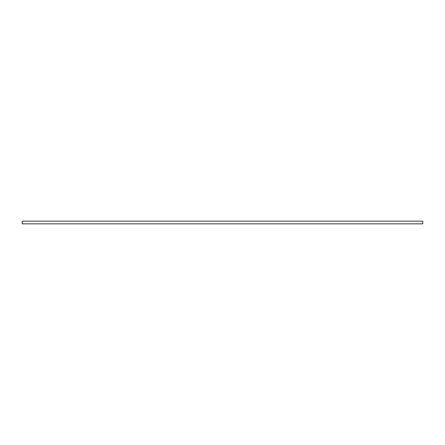 <?xml version="1.0" encoding="UTF-8"?>
<svg xmlns="http://www.w3.org/2000/svg" width="445" height="445" viewBox="0 0 445 445"><rect width="100%" height="100%" fill="white"/><g stroke="black" fill="none" stroke-linecap="round" stroke-linejoin="round"><path stroke-width="0.67" d="M22.25 223.841L422.75 223.841L422.75 221.159L22.25 221.159L22.25 223.841"/></g></svg>
